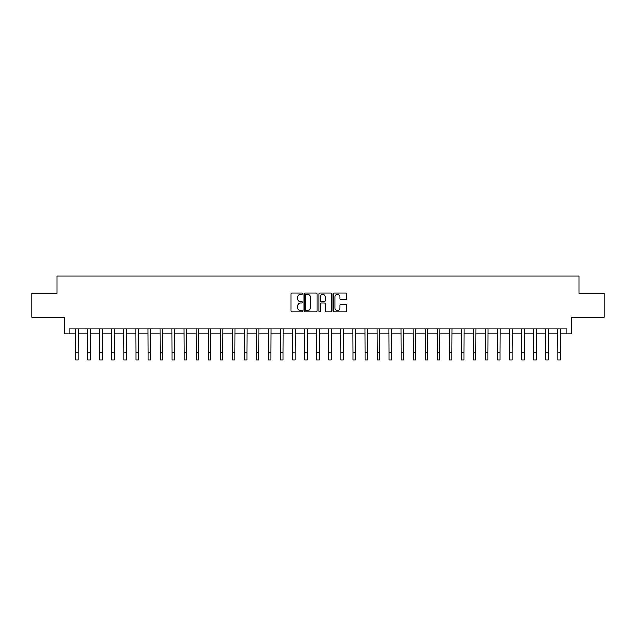 <?xml version="1.0" encoding="UTF-8"?>
<svg xmlns="http://www.w3.org/2000/svg" width="636" height="636" viewBox="0 0 636 636"><rect width="100%" height="100%" fill="white"/><g stroke="black" fill="none" stroke-linecap="round" stroke-linejoin="round"><path stroke-width="0.95" d="M302.569 293.641A0.66 0.66 0 0 0 301.909 292.981L291.845 292.981A0.946 0.946 0 0 0 290.898 293.927L290.898 310.972A0.946 0.946 0 0 0 291.845 311.918L301.909 311.918A0.66 0.66 0 0 0 302.569 311.25A0.66 0.66 0 0 0 301.909 310.591L300.605 310.591A3.029 3.029 0 0 1 297.576 307.562L297.576 306.139A3.029 3.029 0 0 1 300.605 303.11L301.909 303.11A0.66 0.66 0 0 0 302.569 302.45A0.66 0.66 0 0 0 301.909 301.782L300.605 301.782A3.029 3.029 0 0 1 297.576 298.753L297.576 297.338A3.029 3.029 0 0 1 300.605 294.309L301.909 294.309A0.66 0.66 0 0 0 302.569 293.641M345.666 299.659A0.946 0.946 0 0 0 346.612 298.705L346.612 293.927A0.946 0.946 0 0 0 345.666 292.981L334.496 292.981A0.946 0.946 0 0 0 333.55 293.927L333.55 310.972A0.946 0.946 0 0 0 334.496 311.918L345.666 311.918A0.946 0.946 0 0 0 346.612 310.972L346.612 305.193A0.946 0.946 0 0 0 345.666 304.247L340.888 304.247A0.946 0.946 0 0 0 339.942 305.193L339.942 308.055A2.536 2.536 0 0 1 337.406 310.591A2.536 2.536 0 0 1 334.878 308.055L334.878 296.837A2.536 2.536 0 0 1 337.406 294.309A2.536 2.536 0 0 1 339.942 296.837L339.942 298.705A0.946 0.946 0 0 0 340.888 299.659L345.666 299.659M69.173 333.797L69.173 328.971L566.827 328.971L566.827 333.797L571.653 333.797L571.653 317.396L604.2 317.396L604.2 293.283L578.887 293.283L578.887 275.929L57.113 275.929L57.113 293.283L31.8 293.283L31.8 317.396L64.347 317.396L64.347 333.797L75.684 333.797M317.173 293.927A0.946 0.946 0 0 0 316.227 292.981L305.057 292.981A0.946 0.946 0 0 0 304.111 293.927L304.111 310.972A0.946 0.946 0 0 0 305.057 311.918L316.227 311.918A0.946 0.946 0 0 0 317.173 310.972L317.173 293.927M319.773 292.981L330.943 292.981A0.946 0.946 0 0 1 331.889 293.927L331.889 310.972A0.946 0.946 0 0 1 330.943 311.918L326.165 311.918A0.946 0.946 0 0 1 325.219 310.972L325.219 304.056A0.946 0.946 0 0 0 324.273 303.11L321.101 303.11A0.946 0.946 0 0 0 320.154 304.056L320.154 311.25A0.66 0.66 0 0 1 319.495 311.918A0.66 0.66 0 0 1 318.827 311.25L318.827 293.927A0.946 0.946 0 0 1 319.773 292.981M78.093 333.797L87.736 333.797M90.153 333.797L99.796 333.797M102.205 333.797L111.849 333.797M114.257 333.797L123.909 333.797M126.318 333.797L135.961 333.797M138.37 333.797L148.013 333.797M150.43 333.797L160.073 333.797M162.482 333.797L172.125 333.797M174.542 333.797L184.186 333.797M186.594 333.797L196.238 333.797M198.647 333.797L208.298 333.797M210.707 333.797L220.35 333.797M222.759 333.797L232.402 333.797M234.819 333.797L244.463 333.797M246.871 333.797L256.515 333.797M258.932 333.797L268.575 333.797M270.984 333.797L280.627 333.797M283.036 333.797L292.687 333.797M295.096 333.797L304.739 333.797M307.148 333.797L316.792 333.797M319.208 333.797L328.852 333.797M331.261 333.797L340.904 333.797M343.313 333.797L352.964 333.797M355.373 333.797L365.016 333.797M367.425 333.797L377.069 333.797M379.485 333.797L389.129 333.797M391.538 333.797L401.181 333.797M403.598 333.797L413.241 333.797M415.65 333.797L425.293 333.797M427.702 333.797L437.353 333.797M439.762 333.797L449.406 333.797M451.814 333.797L461.458 333.797M463.875 333.797L473.518 333.797M475.927 333.797L485.57 333.797M487.987 333.797L497.63 333.797M500.039 333.797L509.682 333.797M512.091 333.797L521.743 333.797M524.151 333.797L533.795 333.797M536.204 333.797L545.847 333.797M548.264 333.797L557.907 333.797M560.316 333.797L566.827 333.797M306.099 294.309A0.66 0.66 0 0 0 305.431 294.969L305.431 309.931A0.66 0.66 0 0 0 306.099 310.591L307.466 310.591A3.029 3.029 0 0 0 310.495 307.562L310.495 297.338A3.029 3.029 0 0 0 307.466 294.309L306.099 294.309M325.219 296.885A2.536 2.536 0 0 0 322.683 294.357A2.536 2.536 0 0 0 320.154 296.885L320.154 300.836A0.946 0.946 0 0 0 321.101 301.782L324.273 301.782A0.946 0.946 0 0 0 325.219 300.836L325.219 296.885M75.565 328.971L75.684 352.837L78.093 352.837L78.204 328.971M75.684 352.837L75.684 360.071L78.093 360.071L78.093 352.837M87.625 328.971L87.736 352.837L90.153 352.837L90.264 328.971M87.736 352.837L87.736 360.071L90.153 360.071L90.153 352.837M99.677 328.971L99.796 352.837L102.205 352.837L102.316 328.971M99.796 352.837L99.796 360.071L102.205 360.071L102.205 352.837M111.737 328.971L111.849 352.837L114.257 352.837L114.377 328.971M111.849 352.837L111.849 360.071L114.257 360.071L114.257 352.837M123.789 328.971L123.909 352.837L126.318 352.837L126.429 328.971M123.909 352.837L123.909 360.071L126.318 360.071L126.318 352.837M135.85 328.971L135.961 352.837L138.37 352.837L138.489 328.971M135.961 352.837L135.961 360.071L138.37 360.071L138.37 352.837M147.902 328.971L148.013 352.837L150.43 352.837L150.541 328.971M148.013 352.837L148.013 360.071L150.43 360.071L150.43 352.837M159.954 328.971L160.073 352.837L162.482 352.837L162.593 328.971M160.073 352.837L160.073 360.071L162.482 360.071L162.482 352.837M172.014 328.971L172.125 352.837L174.542 352.837L174.654 328.971M172.125 352.837L172.125 360.071L174.542 360.071L174.542 352.837M184.066 328.971L184.186 352.837L186.594 352.837L186.706 328.971M184.186 352.837L184.186 360.071L186.594 360.071L186.594 352.837M196.126 328.971L196.238 352.837L198.647 352.837L198.766 328.971M196.238 352.837L196.238 360.071L198.647 360.071L198.647 352.837M208.179 328.971L208.298 352.837L210.707 352.837L210.818 328.971M208.298 352.837L208.298 360.071L210.707 360.071L210.707 352.837M220.239 328.971L220.35 352.837L222.759 352.837L222.878 328.971M220.35 352.837L220.35 360.071L222.759 360.071L222.759 352.837M232.291 328.971L232.402 352.837L234.819 352.837L234.93 328.971M232.402 352.837L232.402 360.071L234.819 360.071L234.819 352.837M244.343 328.971L244.463 352.837L246.871 352.837L246.983 328.971M244.463 352.837L244.463 360.071L246.871 360.071L246.871 352.837M256.403 328.971L256.515 352.837L258.932 352.837L259.043 328.971M256.515 352.837L256.515 360.071L258.932 360.071L258.932 352.837M268.456 328.971L268.575 352.837L270.984 352.837L271.095 328.971M268.575 352.837L268.575 360.071L270.984 360.071L270.984 352.837M280.516 328.971L280.627 352.837L283.036 352.837L283.155 328.971M280.627 352.837L280.627 360.071L283.036 360.071L283.036 352.837M292.568 328.971L292.687 352.837L295.096 352.837L295.207 328.971M292.687 352.837L292.687 360.071L295.096 360.071L295.096 352.837M304.628 328.971L304.739 352.837L307.148 352.837L307.268 328.971M304.739 352.837L304.739 360.071L307.148 360.071L307.148 352.837M316.68 328.971L316.792 352.837L319.208 352.837L319.32 328.971M316.792 352.837L316.792 360.071L319.208 360.071L319.208 352.837M328.733 328.971L328.852 352.837L331.261 352.837L331.372 328.971M328.852 352.837L328.852 360.071L331.261 360.071L331.261 352.837M340.793 328.971L340.904 352.837L343.313 352.837L343.432 328.971M340.904 352.837L340.904 360.071L343.313 360.071L343.313 352.837M352.845 328.971L352.964 352.837L355.373 352.837L355.484 328.971M352.964 352.837L352.964 360.071L355.373 360.071L355.373 352.837M364.905 328.971L365.016 352.837L367.425 352.837L367.544 328.971M365.016 352.837L365.016 360.071L367.425 360.071L367.425 352.837M376.957 328.971L377.069 352.837L379.485 352.837L379.597 328.971M377.069 352.837L377.069 360.071L379.485 360.071L379.485 352.837M389.017 328.971L389.129 352.837L391.538 352.837L391.657 328.971M389.129 352.837L389.129 360.071L391.538 360.071L391.538 352.837M401.07 328.971L401.181 352.837L403.598 352.837L403.709 328.971M401.181 352.837L401.181 360.071L403.598 360.071L403.598 352.837M413.122 328.971L413.241 352.837L415.65 352.837L415.761 328.971M413.241 352.837L413.241 360.071L415.65 360.071L415.65 352.837M425.182 328.971L425.293 352.837L427.702 352.837L427.821 328.971M425.293 352.837L425.293 360.071L427.702 360.071L427.702 352.837M437.234 328.971L437.353 352.837L439.762 352.837L439.873 328.971M437.353 352.837L437.353 360.071L439.762 360.071L439.762 352.837M449.294 328.971L449.406 352.837L451.814 352.837L451.934 328.971M449.406 352.837L449.406 360.071L451.814 360.071L451.814 352.837M461.346 328.971L461.458 352.837L463.875 352.837L463.986 328.971M461.458 352.837L461.458 360.071L463.875 360.071L463.875 352.837M473.407 328.971L473.518 352.837L475.927 352.837L476.046 328.971M473.518 352.837L473.518 360.071L475.927 360.071L475.927 352.837M485.459 328.971L485.57 352.837L487.987 352.837L488.098 328.971M485.57 352.837L485.57 360.071L487.987 360.071L487.987 352.837M497.511 328.971L497.63 352.837L500.039 352.837L500.15 328.971M497.63 352.837L497.63 360.071L500.039 360.071L500.039 352.837M509.571 328.971L509.682 352.837L512.091 352.837L512.211 328.971M509.682 352.837L509.682 360.071L512.091 360.071L512.091 352.837M521.623 328.971L521.743 352.837L524.151 352.837L524.263 328.971M521.743 352.837L521.743 360.071L524.151 360.071L524.151 352.837M533.683 328.971L533.795 352.837L536.204 352.837L536.323 328.971M533.795 352.837L533.795 360.071L536.204 360.071L536.204 352.837M545.736 328.971L545.847 352.837L548.264 352.837L548.375 328.971M545.847 352.837L545.847 360.071L548.264 360.071L548.264 352.837M557.796 328.971L557.907 352.837L560.316 352.837L560.435 328.971M557.907 352.837L557.907 360.071L560.316 360.071L560.316 352.837"/></g></svg>
